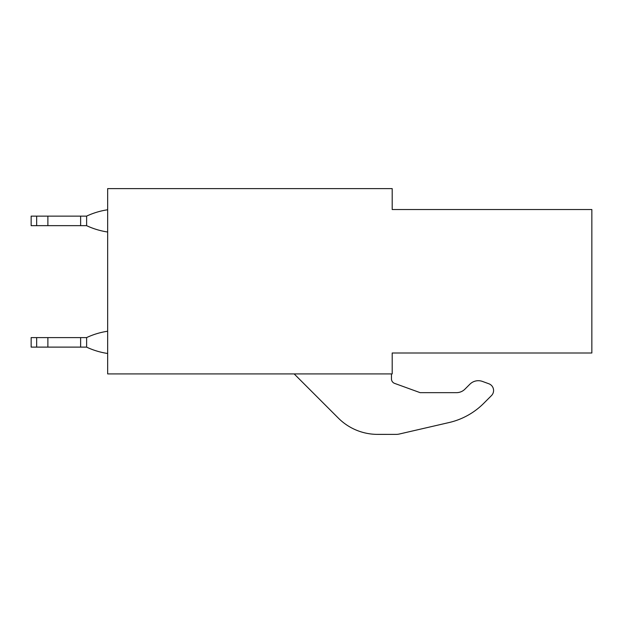 <?xml version="1.0" encoding="UTF-8"?>
<svg xmlns="http://www.w3.org/2000/svg" width="623" height="623" viewBox="0 0 623 623"><rect width="100%" height="100%" fill="white"/><g stroke="black" fill="none" stroke-linecap="round" stroke-linejoin="round"><path stroke-width="0.93" d="M591.85 353L591.85 209.53L392.194 209.53L392.194 188.613L107.662 188.613L107.662 373.917L392.194 373.917L392.194 353L591.85 353M396.103 434.387L377.585 434.379L396.103 434.387A14.345 14.345 0 0 0 399.335 434.021L449.113 422.534A71.731 71.731 0 0 0 483.721 403.346L491.477 395.582A7.172 7.172 0 0 0 488.86 383.768L482.436 381.424A11.954 11.954 0 0 0 469.882 384.212L464.937 389.157A11.954 11.954 0 0 1 456.48 392.661L420.151 392.661L394.608 383.386A4.782 4.782 0 0 1 391.454 378.893L391.454 373.917M338.367 418.126L294.165 373.917L338.367 418.126A55.486 55.486 0 0 0 377.585 434.379M399.335 434.021L449.113 422.534M391.454 378.893A4.782 4.782 0 0 0 394.608 383.386M464.937 389.157A11.954 11.954 0 0 1 456.48 392.661L420.151 392.661M488.86 383.768L482.436 381.424M483.721 403.346L491.477 395.582M86.62 216.134L80.624 216.134L80.624 225.651L86.62 225.651L86.62 216.134M36.664 225.651L36.664 216.134L31.15 216.134L31.15 225.651L80.624 225.651M47.885 225.651L47.885 216.134L80.624 216.134M36.664 216.134L47.885 216.134M86.613 216.111A76.216 76.216 0 0 1 107.662 209.772M107.662 232.013A76.216 76.216 0 0 1 86.613 225.666M86.62 337.596L80.624 337.596L80.624 347.112L86.62 347.112L86.62 337.596M36.664 347.112L36.664 337.596L31.15 337.596L31.15 347.112L80.624 347.112M47.885 347.112L47.885 337.596L80.624 337.596M36.664 337.596L47.885 337.596M86.613 337.58A76.216 76.216 0 0 1 107.662 331.234M107.662 353.482A76.216 76.216 0 0 1 86.613 347.136"/></g></svg>
